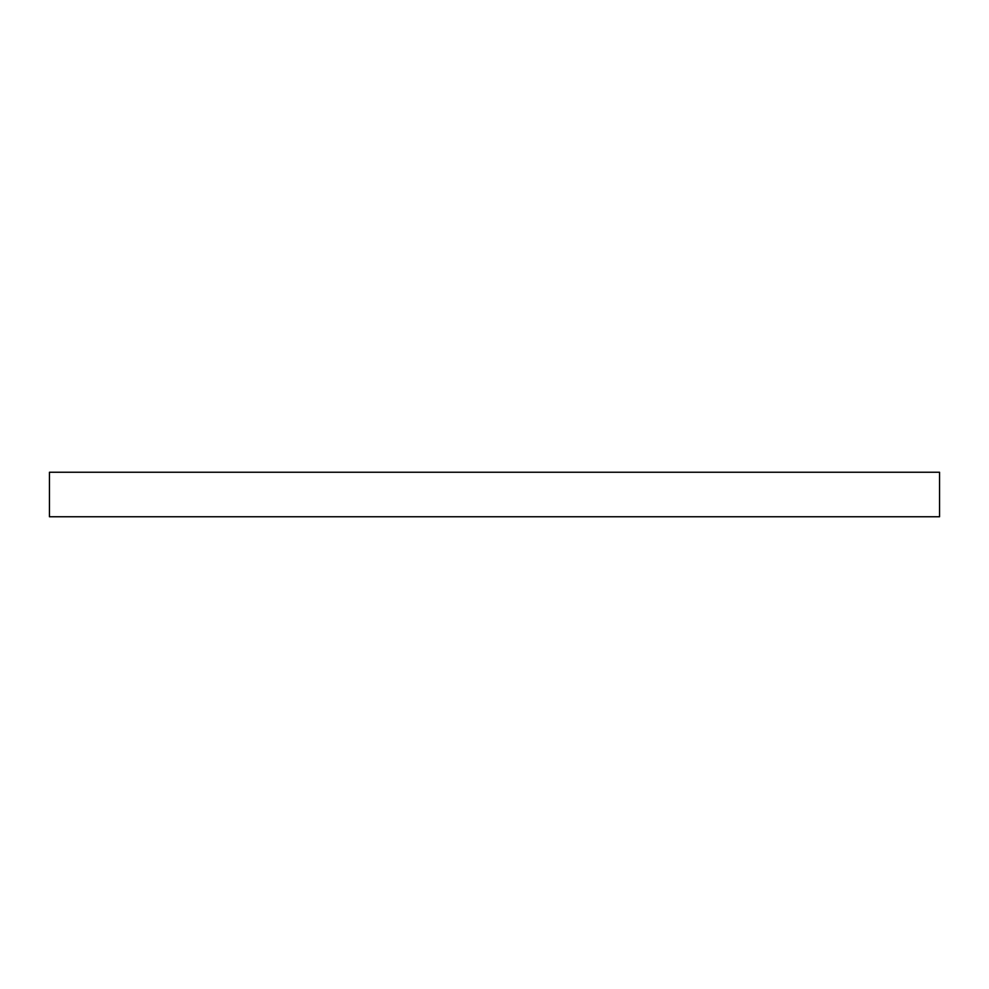 <?xml version="1.0" encoding="UTF-8"?>
<svg xmlns="http://www.w3.org/2000/svg" width="989" height="989" viewBox="0 0 989 989"><rect width="100%" height="100%" fill="white"/><g stroke="black" fill="none" stroke-linecap="round" stroke-linejoin="round"><path stroke-width="1.48" d="M494.5 472.248L939.55 472.248L939.55 516.753L49.45 516.753L49.45 472.248L494.5 472.248"/></g></svg>
